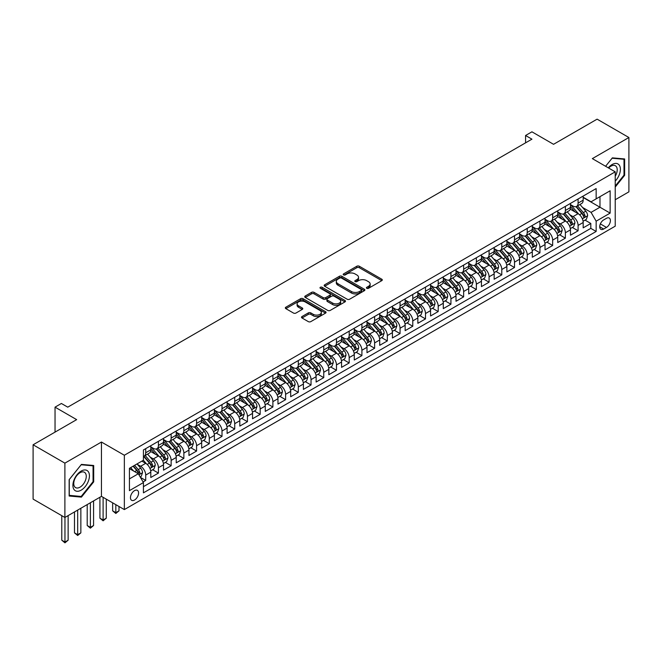 <?xml version="1.0" encoding="UTF-8"?>
<svg xmlns="http://www.w3.org/2000/svg" width="662" height="662" viewBox="0 0 662 662"><rect width="100%" height="100%" fill="white"/><g stroke="black" fill="none" stroke-linecap="round" stroke-linejoin="round"><path stroke-width="0.99" d="M366.773 288.309A1.233 0.712 0 0 0 368.519 288.309L381.784 280.647A1.763 1.018 0 0 0 382.297 279.927A1.763 1.018 0 0 0 381.784 279.207L359.309 266.24A1.763 1.018 0 0 0 356.818 266.24L343.553 273.894A1.233 0.712 0 0 0 343.189 274.399A1.233 0.712 0 0 0 343.553 274.904A1.233 0.712 0 0 0 345.299 274.904L347.02 273.911A5.652 3.26 0 0 1 355.006 273.911L356.876 274.995A5.652 3.26 0 0 1 358.531 277.295A5.652 3.26 0 0 1 356.876 279.604L355.163 280.597A1.233 0.712 0 0 0 354.799 281.102A1.233 0.712 0 0 0 355.163 281.607A1.233 0.712 0 0 0 356.909 281.607L358.622 280.614A5.652 3.26 0 0 1 366.616 280.614L368.486 281.698A5.652 3.26 0 0 1 370.141 283.998A5.652 3.26 0 0 1 368.486 286.307L366.773 287.3A1.233 0.712 0 0 0 366.409 287.805A1.233 0.712 0 0 0 366.773 288.309L366.773 287.3M134.518 500.033A5.751 3.327 120 0 0 138.275 494.961A5.751 3.327 120 0 0 137.398 490.352A5.751 3.327 120 0 0 134.518 490.641A5.751 3.327 120 0 0 130.762 495.706A5.751 3.327 120 0 0 131.639 500.323A5.751 3.327 120 0 0 134.518 500.033M302.013 316.544A1.763 1.018 0 0 0 301.5 317.263A1.763 1.018 0 0 0 302.013 317.983L308.318 321.624A1.763 1.018 0 0 0 310.817 321.624L325.547 313.118A1.763 1.018 0 0 0 326.06 312.398A1.763 1.018 0 0 0 325.547 311.678L303.08 298.703A1.763 1.018 0 0 0 300.581 298.703L285.852 307.209A1.763 1.018 0 0 0 285.339 307.929A1.763 1.018 0 0 0 285.852 308.649L293.465 313.043A1.763 1.018 0 0 0 295.964 313.043L302.269 309.402A1.763 1.018 0 0 0 302.782 308.682A1.763 1.018 0 0 0 302.269 307.962L298.488 305.786A4.725 2.722 0 0 1 297.106 303.858A4.725 2.722 0 0 1 300.018 301.334A4.725 2.722 0 0 1 305.165 301.93L319.961 310.47A4.725 2.722 0 0 1 321.343 312.398A4.725 2.722 0 0 1 318.43 314.913A4.725 2.722 0 0 1 313.283 314.326L310.817 312.903A1.763 1.018 0 0 0 308.318 312.903L302.013 316.544L302.013 317.983M615.23 199.742L628.9 191.848L628.9 137.514L597.107 119.16L553.548 144.308L531.934 131.821L525.57 135.495L531.934 139.169L67.756 407.155L61.392 403.481L55.037 407.155L55.037 432.121M64.893 463.143L64.893 517.477L101.451 496.368L101.451 442.034L64.893 463.143L33.1 444.781L76.66 419.634L55.037 407.155M101.451 442.034L124.348 455.249L615.23 171.839L615.23 226.172L124.348 509.583L124.348 455.249M628.9 137.514L592.341 158.623L615.23 171.839M347.145 299.207A1.763 1.018 0 0 0 349.635 299.207L364.365 290.701A1.763 1.018 0 0 0 364.886 289.981A1.763 1.018 0 0 0 364.365 289.261L341.898 276.286A1.763 1.018 0 0 0 339.399 276.286L324.67 284.792A1.763 1.018 0 0 0 324.157 285.512A1.763 1.018 0 0 0 324.67 286.232L347.145 299.207M320.863 288.574A1.233 0.712 0 0 1 322.113 288.748L344.935 301.922L330.23 310.412A1.763 1.018 0 0 1 327.731 310.412L305.265 297.445L305.265 295.997A1.763 1.018 0 0 0 304.743 296.725A1.763 1.018 0 0 0 305.265 297.445M305.265 295.997L311.562 292.364A1.763 1.018 0 0 1 314.061 292.364L323.172 297.619A1.763 1.018 0 0 0 325.671 297.619L329.85 295.211A1.763 1.018 0 0 0 330.371 294.491A1.763 1.018 0 0 0 329.85 293.762L320.367 288.293A1.233 0.712 0 0 1 320.003 287.788A1.233 0.712 0 0 1 320.764 287.126A1.233 0.712 0 0 1 322.113 287.283L344.96 300.465A1.763 1.018 0 0 1 345.473 301.185A1.763 1.018 0 0 1 344.96 301.913L344.96 300.465M64.893 517.477L33.1 499.115L33.1 444.781M143.075 481.953L145.714 480.43L140.435 477.385M137.431 464.418L140.625 466.263A7.191 4.154 60 0 1 145.714 475.068L150.795 472.138L150.795 477.492L158.425 473.09L152.641 469.747M150.15 457.078L153.344 458.915A7.191 4.154 60 0 1 158.425 467.728L163.514 464.79L163.514 470.152L171.144 465.75L165.359 462.407M162.869 449.73L166.054 451.575A7.191 4.154 60 0 1 171.144 460.388L176.233 457.45L176.233 462.812L183.862 458.402L178.078 455.067M175.579 442.39L178.773 444.235A7.191 4.154 60 0 1 183.862 453.048L188.951 450.11L188.951 455.464L196.581 451.062L190.797 447.719M188.298 435.05L191.492 436.895A7.191 4.154 60 0 1 196.581 445.7L201.67 442.762L201.67 448.124L209.3 443.722L203.507 440.379M201.016 427.71L204.21 429.547A7.191 4.154 60 0 1 209.3 438.36L214.38 435.422L214.38 440.784L222.01 436.382L216.226 433.039M213.735 420.362L216.929 422.207A7.191 4.154 60 0 1 222.01 431.02L227.099 428.082L227.099 433.444L234.729 429.034L228.944 425.699M226.454 413.022L229.648 414.867A7.191 4.154 60 0 1 234.729 423.68L239.818 420.742L239.818 426.096L247.447 421.694L241.663 418.351M239.172 405.682L242.358 407.527A7.191 4.154 60 0 1 247.447 416.332L252.536 413.394L252.536 418.756L260.166 414.354L254.382 411.011M251.883 398.342L255.077 400.179A7.191 4.154 60 0 1 260.166 408.992L265.255 406.054L265.255 411.416L272.885 407.006L267.092 403.671M264.601 390.994L267.796 392.839A7.191 4.154 60 0 1 272.885 401.652L277.966 398.714L277.966 404.077L285.603 399.666L279.811 396.323M277.32 383.654L280.514 385.499A7.191 4.154 60 0 1 285.603 394.304L290.684 391.374L290.684 396.728L298.314 392.326L292.53 388.983M290.039 376.314L293.233 378.151A7.191 4.154 60 0 1 298.314 386.964L303.403 384.026L303.403 389.388L311.032 384.986L305.248 381.643M302.757 368.966L305.943 370.811A7.191 4.154 60 0 1 311.032 379.624L316.122 376.686L316.122 382.048L323.751 377.638L317.967 374.303M315.468 361.626L318.662 363.471A7.191 4.154 60 0 1 323.751 372.284L328.84 369.346L328.84 374.7L336.47 370.298L330.686 366.955M328.187 354.286L331.381 356.131A7.191 4.154 60 0 1 336.47 364.936L341.559 361.998L341.559 367.36L349.188 362.958L343.396 359.615M340.905 346.946L344.099 348.783A7.191 4.154 60 0 1 349.188 357.596L354.269 354.658L354.269 360.02L361.899 355.618L356.115 352.275M353.624 339.598L356.818 341.443A7.191 4.154 60 0 1 361.899 350.256L366.988 347.318L366.988 352.68L374.618 348.27L368.833 344.935M366.343 332.258L369.537 334.103A7.191 4.154 60 0 1 374.618 342.916L379.707 339.978L379.707 345.332L387.336 340.93L381.552 337.587M379.061 324.918L382.247 326.763A7.191 4.154 60 0 1 387.336 335.568L392.425 332.63L392.425 337.992L400.055 333.59L394.271 330.247M391.772 317.57L394.966 319.415A7.191 4.154 60 0 1 400.055 328.228L405.144 325.29L405.144 330.652L412.774 326.242L406.981 322.907M404.49 310.23L407.684 312.075A7.191 4.154 60 0 1 412.774 320.888L417.854 317.95L417.854 323.313L425.492 318.902L419.7 315.559M417.209 302.89L420.403 304.735A7.191 4.154 60 0 1 425.492 313.54L430.573 310.61L430.573 315.964L438.203 311.562L432.418 308.219M429.928 295.55L433.122 297.387A7.191 4.154 60 0 1 438.203 306.2L443.292 303.262L443.292 308.624L450.921 304.222L445.137 300.879M442.646 288.202L445.832 290.047A7.191 4.154 60 0 1 450.921 298.86L456.01 295.922L456.01 301.284L463.64 296.874L457.856 293.539M455.357 280.862L458.551 282.707A7.191 4.154 60 0 1 463.64 291.52L468.729 288.582L468.729 293.936L476.359 289.534L470.574 286.191M468.075 273.522L471.27 275.367A7.191 4.154 60 0 1 476.359 284.172L481.448 281.234L481.448 286.596L489.077 282.194L483.285 278.851M480.794 266.182L483.988 268.019A7.191 4.154 60 0 1 489.077 276.832L494.158 273.894L494.158 279.256L501.788 274.854L496.003 271.511M493.513 258.834L496.707 260.679A7.191 4.154 60 0 1 501.788 269.492L506.877 266.554L506.877 271.917L514.506 267.506L508.722 264.171M506.231 251.494L509.426 253.339A7.191 4.154 60 0 1 514.506 262.152L519.596 259.214L519.596 264.568L527.225 260.166L521.441 256.823M518.95 244.154L522.136 245.999A7.191 4.154 60 0 1 527.225 254.804L532.314 251.866L532.314 257.228L539.944 252.826L534.16 249.483M531.66 236.806L534.855 238.651A7.191 4.154 60 0 1 539.944 247.464L545.033 244.526L545.033 249.888L552.662 245.478L546.878 242.143M544.379 229.466L547.573 231.311A7.191 4.154 60 0 1 552.662 240.124L557.743 237.186L557.743 242.549L565.381 238.138L559.589 234.795M557.098 222.126L560.292 223.971A7.191 4.154 60 0 1 565.381 232.776L570.462 229.846L570.462 235.2L578.091 230.798L578.091 225.436A7.191 4.154 -120 0 0 573.011 216.623L569.817 214.786M572.307 227.455L578.091 230.798M150.795 472.138A7.191 4.154 -120 0 0 145.714 463.326L141.891 461.124M163.514 464.79A7.191 4.154 -120 0 0 158.425 455.986L150.564 451.443M176.233 457.45A7.191 4.154 -120 0 0 171.144 448.637L163.282 444.103M188.951 450.11A7.191 4.154 -120 0 0 183.862 441.297L176.001 436.754M201.67 442.762A7.191 4.154 -120 0 0 196.581 433.958L188.711 429.415M214.38 435.422A7.191 4.154 -120 0 0 209.3 426.609L201.43 422.075M227.099 428.082A7.191 4.154 -120 0 0 222.01 419.269L214.149 414.726M239.818 420.742A7.191 4.154 -120 0 0 234.729 411.93L226.867 407.387M252.536 413.394A7.191 4.154 -120 0 0 247.447 404.59L239.586 400.047M265.255 406.054A7.191 4.154 -120 0 0 260.166 397.241L252.305 392.707M277.966 398.714A7.191 4.154 -120 0 0 272.885 389.901L265.015 385.358M290.684 391.374A7.191 4.154 -120 0 0 285.603 382.562L277.734 378.019M303.403 384.026A7.191 4.154 -120 0 0 298.314 375.222L290.452 370.679M316.122 376.686A7.191 4.154 -120 0 0 311.032 367.873L303.171 363.339M328.84 369.346A7.191 4.154 -120 0 0 323.751 360.533L315.89 355.99M341.559 361.998A7.191 4.154 -120 0 0 336.47 353.194L328.6 348.651M354.269 354.658A7.191 4.154 -120 0 0 349.188 345.845L341.319 341.311M366.988 347.318A7.191 4.154 -120 0 0 361.899 338.505L354.038 333.962M379.707 339.978A7.191 4.154 -120 0 0 374.618 331.166L366.756 326.623M392.425 332.63A7.191 4.154 -120 0 0 387.336 323.826L379.475 319.283M405.144 325.29A7.191 4.154 -120 0 0 400.055 316.477L392.194 311.943M417.854 317.95A7.191 4.154 -120 0 0 412.774 309.137L404.904 304.594M430.573 310.61A7.191 4.154 -120 0 0 425.492 301.798L417.623 297.255M443.292 303.262A7.191 4.154 -120 0 0 438.203 294.458L430.341 289.915M456.01 295.922A7.191 4.154 -120 0 0 450.921 287.109L443.06 282.575M468.729 288.582A7.191 4.154 -120 0 0 463.64 279.769L455.779 275.227M481.448 281.234A7.191 4.154 -120 0 0 476.359 272.43L468.489 267.887M494.158 273.894A7.191 4.154 -120 0 0 489.077 265.081L481.208 260.547M506.877 266.554A7.191 4.154 -120 0 0 501.788 257.741L493.926 253.198M519.596 259.214A7.191 4.154 -120 0 0 514.506 250.402L506.645 245.859M532.314 251.866A7.191 4.154 -120 0 0 527.225 243.062L519.364 238.519M545.033 244.526A7.191 4.154 -120 0 0 539.944 235.713L532.082 231.179M557.743 237.186A7.191 4.154 -120 0 0 552.662 228.373L544.793 223.83M570.462 229.846A7.191 4.154 -120 0 0 565.381 221.034L557.512 216.491M606.458 218.311L603.653 219.933A5.577 3.219 120 0 0 600.012 224.84A5.577 3.219 120 0 0 600.873 229.309A5.577 3.219 120 0 0 603.653 229.035L606.458 227.422A5.577 3.219 120 0 0 610.099 222.506A5.577 3.219 120 0 0 609.239 218.038A5.577 3.219 120 0 0 606.458 218.311M129.429 478.891L138.333 473.752L143.422 482.565L143.422 492.842L596.156 231.46L596.156 221.182L591.067 212.37L582.535 207.438M143.422 482.565L129.429 490.641L129.429 468.315L143.422 460.239L143.422 449.961L596.156 188.579L596.156 198.857L610.141 190.78L610.141 213.106L596.156 221.182M150.795 446.875L153.344 448.348A7.191 4.154 60 0 0 156.935 448.704L162.025 445.766A7.191 4.154 -120 0 0 163.514 442.473L163.514 438.36M163.514 439.535L166.054 441.008A7.191 4.154 60 0 0 169.654 441.364L174.743 438.426A7.191 4.154 -120 0 0 176.233 435.133L176.233 431.02M176.233 432.195L178.773 433.66A7.191 4.154 60 0 0 182.373 434.015L187.462 431.078A7.191 4.154 -120 0 0 188.951 427.784L188.951 423.68M188.951 424.847L191.492 426.32A7.191 4.154 60 0 0 195.091 426.676L200.172 423.738A7.191 4.154 -120 0 0 201.67 420.444L201.67 416.332M201.67 417.507L204.21 418.98A7.191 4.154 60 0 0 207.81 419.336L212.891 416.398A7.191 4.154 -120 0 0 214.38 413.105L214.38 408.992M214.38 410.167L216.929 411.632A7.191 4.154 60 0 0 220.52 411.987L225.61 409.058A7.191 4.154 -120 0 0 227.099 405.765L227.099 401.652M227.099 402.827L229.648 404.292A7.191 4.154 60 0 0 233.239 404.647L238.328 401.71A7.191 4.154 -120 0 0 239.818 398.416L239.818 394.304M239.818 395.479L242.358 396.952A7.191 4.154 60 0 0 245.958 397.308L251.047 394.37A7.191 4.154 -120 0 0 252.536 391.077L252.536 386.964M252.536 388.139L255.077 389.612A7.191 4.154 60 0 0 258.677 389.968L263.766 387.03A7.191 4.154 -120 0 0 265.255 383.737L265.255 379.624M265.255 380.799L267.796 382.264A7.191 4.154 60 0 0 271.395 382.619L276.476 379.682A7.191 4.154 -120 0 0 277.966 376.388L277.966 372.284M277.966 373.459L280.514 374.924A7.191 4.154 60 0 0 284.114 375.28L289.195 372.342A7.191 4.154 -120 0 0 290.684 369.048L290.684 364.936M290.684 366.111L293.233 367.584A7.191 4.154 60 0 0 296.824 367.94L301.913 365.002A7.191 4.154 -120 0 0 303.403 361.709L303.403 357.596M303.403 358.771L305.943 360.236A7.191 4.154 60 0 0 309.543 360.6L314.632 357.662A7.191 4.154 -120 0 0 316.122 354.369L316.122 350.256M316.122 351.431L318.662 352.896A7.191 4.154 60 0 0 322.262 353.251L327.351 350.314A7.191 4.154 -120 0 0 328.84 347.02L328.84 342.908M328.84 344.083L331.381 345.556A7.191 4.154 60 0 0 334.98 345.912L340.069 342.974A7.191 4.154 -120 0 0 341.559 339.68L341.559 335.568M341.559 336.743L344.099 338.216A7.191 4.154 60 0 0 347.699 338.572L352.78 335.634A7.191 4.154 -120 0 0 354.269 332.341L354.269 328.228M354.269 329.403L356.818 330.868A7.191 4.154 60 0 0 360.409 331.223L365.498 328.294A7.191 4.154 -120 0 0 366.988 325.001L366.988 320.888M366.988 322.063L369.537 323.528A7.191 4.154 60 0 0 373.128 323.883L378.217 320.946A7.191 4.154 -120 0 0 379.707 317.652L379.707 313.54M379.707 314.715L382.247 316.188A7.191 4.154 60 0 0 385.847 316.544L390.936 313.606A7.191 4.154 -120 0 0 392.425 310.312L392.425 306.2M392.425 307.375L394.966 308.848A7.191 4.154 60 0 0 398.565 309.204L403.655 306.266A7.191 4.154 -120 0 0 405.144 302.973L405.144 298.86M405.144 300.035L407.684 301.5A7.191 4.154 60 0 0 411.284 301.855L416.365 298.918A7.191 4.154 -120 0 0 417.854 295.624L417.854 291.52M417.854 292.695L420.403 294.16A7.191 4.154 60 0 0 424.003 294.516L429.084 291.578A7.191 4.154 -120 0 0 430.573 288.284L430.573 284.172M430.573 285.347L433.122 286.82A7.191 4.154 60 0 0 436.713 287.176L441.802 284.238A7.191 4.154 -120 0 0 443.292 280.945L443.292 276.832M443.292 278.007L445.832 279.472A7.191 4.154 60 0 0 449.432 279.836L454.521 276.898A7.191 4.154 -120 0 0 456.01 273.605L456.01 269.492M456.01 270.667L458.551 272.132A7.191 4.154 60 0 0 462.15 272.487L467.24 269.55A7.191 4.154 -120 0 0 468.729 266.256L468.729 262.144M468.729 263.319L471.27 264.792A7.191 4.154 60 0 0 474.869 265.148L479.958 262.21A7.191 4.154 -120 0 0 481.448 258.916L481.448 254.804M481.448 255.979L483.988 257.452A7.191 4.154 60 0 0 487.588 257.808L492.669 254.87A7.191 4.154 -120 0 0 494.158 251.577L494.158 247.464M494.158 248.639L496.707 250.104A7.191 4.154 60 0 0 500.298 250.459L505.387 247.53A7.191 4.154 -120 0 0 506.877 244.237L506.877 240.124M506.877 241.299L509.426 242.764A7.191 4.154 60 0 0 513.017 243.12L518.106 240.182A7.191 4.154 -120 0 0 519.596 236.888L519.596 232.776M519.596 233.951L522.136 235.424A7.191 4.154 60 0 0 525.736 235.78L530.825 232.842A7.191 4.154 -120 0 0 532.314 229.548L532.314 225.436M532.314 226.611L534.855 228.084A7.191 4.154 60 0 0 538.454 228.44L543.543 225.502A7.191 4.154 -120 0 0 545.033 222.209L545.033 218.096M545.033 219.271L547.573 220.736A7.191 4.154 60 0 0 551.173 221.091L556.254 218.154A7.191 4.154 -120 0 0 557.743 214.86L557.743 210.756M557.743 211.931L560.292 213.396A7.191 4.154 60 0 0 563.892 213.752L568.972 210.814A7.191 4.154 -120 0 0 570.462 207.52L570.462 203.408M143.422 486.669L590.81 228.373L590.81 223.458L583.181 227.86L583.181 222.498A7.191 4.154 -120 0 0 578.091 213.685L570.23 209.151M570.462 204.583L573.011 206.056A7.191 4.154 -120 0 0 576.602 206.412A7.191 4.154 -120 0 0 578.091 203.118L578.091 199.005M576.602 206.412L581.691 203.474A7.191 4.154 -120 0 0 583.181 200.181L583.181 196.068M145.714 448.637L145.714 452.75A7.191 4.154 60 0 1 144.217 456.044A7.191 4.154 60 0 1 143.422 456.333M144.217 456.044L149.306 453.106A7.191 4.154 -120 0 0 150.795 449.812L150.795 445.7M158.425 441.297L158.425 445.41A7.191 4.154 60 0 1 156.935 448.704M171.144 433.958L171.144 438.07A7.191 4.154 60 0 1 169.654 441.364M183.862 426.609L183.862 430.722A7.191 4.154 60 0 1 182.373 434.015M196.581 419.269L196.581 423.382A7.191 4.154 60 0 1 195.091 426.676M209.3 411.93L209.3 416.042A7.191 4.154 60 0 1 207.81 419.336M222.01 404.59L222.01 408.694A7.191 4.154 60 0 1 220.52 411.987M234.729 397.241L234.729 401.354A7.191 4.154 60 0 1 233.239 404.647M247.447 389.901L247.447 394.014A7.191 4.154 60 0 1 245.958 397.308M260.166 382.562L260.166 386.674A7.191 4.154 60 0 1 258.677 389.968M272.885 375.213L272.885 379.326A7.191 4.154 60 0 1 271.395 382.619M285.603 367.873L285.603 371.986A7.191 4.154 60 0 1 284.114 375.28M298.314 360.533L298.314 364.646A7.191 4.154 60 0 1 296.824 367.94M311.032 353.194L311.032 357.306A7.191 4.154 60 0 1 309.543 360.6M323.751 345.845L323.751 349.958A7.191 4.154 60 0 1 322.262 353.251M336.47 338.505L336.47 342.618A7.191 4.154 60 0 1 334.98 345.912M349.188 331.166L349.188 335.278A7.191 4.154 60 0 1 347.699 338.572M361.899 323.826L361.899 327.93A7.191 4.154 60 0 1 360.409 331.223M374.618 316.477L374.618 320.59A7.191 4.154 60 0 1 373.128 323.883M387.336 309.137L387.336 313.25A7.191 4.154 60 0 1 385.847 316.544M400.055 301.798L400.055 305.91A7.191 4.154 60 0 1 398.565 309.204M412.774 294.449L412.774 298.562A7.191 4.154 60 0 1 411.284 301.855M425.492 287.109L425.492 291.222A7.191 4.154 60 0 1 424.003 294.516M438.203 279.769L438.203 283.882A7.191 4.154 60 0 1 436.713 287.176M450.921 272.43L450.921 276.542A7.191 4.154 60 0 1 449.432 279.836M463.64 265.081L463.64 269.194A7.191 4.154 60 0 1 462.15 272.487M476.359 257.741L476.359 261.854A7.191 4.154 60 0 1 474.869 265.148M489.077 250.402L489.077 254.514A7.191 4.154 60 0 1 487.588 257.808M501.788 243.062L501.788 247.166A7.191 4.154 60 0 1 500.298 250.459M514.506 235.713L514.506 239.826A7.191 4.154 60 0 1 513.017 243.12M527.225 228.373L527.225 232.486A7.191 4.154 60 0 1 525.736 235.78M539.944 221.034L539.944 225.146A7.191 4.154 60 0 1 538.454 228.44M552.662 213.685L552.662 217.798A7.191 4.154 60 0 1 551.173 221.091M565.381 206.345L565.381 210.458A7.191 4.154 60 0 1 563.892 213.752M565.381 232.776L565.381 238.138M552.662 240.124L552.662 245.478M539.944 247.464L539.944 252.826M527.225 254.804L527.225 260.166M514.506 262.152L514.506 267.506M501.788 269.492L501.788 274.854M489.077 276.832L489.077 282.194M476.359 284.172L476.359 289.534M463.64 291.52L463.64 296.874M450.921 298.86L450.921 304.222M438.203 306.2L438.203 311.562M425.492 313.54L425.492 318.902M412.774 320.888L412.774 326.242M400.055 328.228L400.055 333.59M387.336 335.568L387.336 340.93M374.618 342.916L374.618 348.27M361.899 350.256L361.899 355.618M349.188 357.596L349.188 362.958M336.47 364.936L336.47 370.298M323.751 372.284L323.751 377.638M311.032 379.624L311.032 384.986M298.314 386.964L298.314 392.326M285.603 394.304L285.603 399.666M272.885 401.652L272.885 407.006M260.166 408.992L260.166 414.354M247.447 416.332L247.447 421.694M234.729 423.68L234.729 429.034M222.01 431.02L222.01 436.382M209.3 438.36L209.3 443.722M196.581 445.7L196.581 451.062M183.862 453.048L183.862 458.402M171.144 460.388L171.144 465.75M158.425 467.728L158.425 473.09M145.714 475.068L145.714 480.43M138.333 473.752L129.429 468.613M591.067 212.37L599.971 207.231L599.971 196.655L610.141 190.78M583.181 197.533L610.141 213.106M583.181 197.243L591.067 201.794L596.156 198.857M101.451 496.368L124.348 509.583M525.57 135.495L525.57 142.835M585.026 220.115L590.81 223.458M590.81 228.373L596.156 231.46M615.23 187.032L624.638 175.322L624.638 158.954L612.367 157.862L605.598 166.278L612.11 158.226L624.001 159.285L624.001 175.14L615.23 186.055M69.154 496.028L81.426 497.121L93.698 481.862L93.698 465.494L81.426 464.401L69.154 479.669L69.154 496.028M624.001 174.95L624.638 175.322M93.061 481.489L93.698 481.862M80.127 496.376L81.426 497.121M367.261 288.483L368.486 287.78A5.652 3.26 0 0 0 370.141 285.471L370.141 283.998M358.531 277.295L358.531 278.768A5.652 3.26 0 0 1 356.876 281.077L355.66 281.78M381.784 279.207L381.784 280.647L359.309 267.705A1.763 1.018 0 0 0 356.818 267.705L344.05 275.078M364.365 289.261L364.365 290.701L341.898 277.759A1.763 1.018 0 0 0 339.399 277.759L324.694 286.249M361.245 290.486A1.233 0.712 0 0 0 361.609 289.981A1.233 0.712 0 0 0 361.245 289.476L341.526 278.09A1.233 0.712 0 0 0 339.78 278.09L337.968 279.132A5.652 3.26 0 0 0 336.313 281.441A5.652 3.26 0 0 0 337.968 283.75L351.448 291.528A5.652 3.26 0 0 0 359.441 291.528L361.245 290.486L361.245 291.959A1.233 0.712 0 0 0 361.609 291.454L361.609 289.981M336.313 281.441L336.313 282.914A5.652 3.26 0 0 0 337.968 285.214L337.968 283.75M361.245 291.959L359.441 293.001A5.652 3.26 0 0 1 351.448 293.001L337.968 285.214M305.29 297.453L311.562 293.829L311.562 292.364M330.371 294.491L330.371 295.955A1.763 1.018 0 0 1 329.85 296.675L325.671 299.092A1.763 1.018 0 0 1 323.172 299.092L314.061 293.829A1.763 1.018 0 0 0 311.562 293.829M332.63 303.08A4.725 2.722 0 0 0 337.777 303.676A4.725 2.722 0 0 0 340.69 301.152A4.725 2.722 0 0 0 339.308 299.224L334.095 296.22A1.763 1.018 0 0 0 331.604 296.22L327.417 298.628A1.763 1.018 0 0 0 326.904 299.348A1.763 1.018 0 0 0 327.417 300.076L332.63 303.08L332.63 304.553A4.725 2.722 0 0 0 337.777 305.141A4.725 2.722 0 0 0 340.69 302.625L340.69 301.152M326.904 299.348L326.904 300.821A1.763 1.018 0 0 0 327.417 301.541L327.417 300.076M332.63 304.553L327.417 301.541M321.343 312.398L321.343 313.862A4.725 2.722 0 0 1 318.43 316.386A4.725 2.722 0 0 1 313.283 315.791L310.817 314.367A1.763 1.018 0 0 0 308.318 314.367L302.038 317.992M297.106 303.858L297.106 305.323A4.725 2.722 0 0 0 298.488 307.251L298.488 305.786M302.244 309.419L298.488 307.251M325.547 311.678L325.547 313.118L303.08 300.167A1.763 1.018 0 0 0 300.581 300.167L285.876 308.666L285.852 307.209M583.073 221.24L586.358 219.345L587.633 215.671A4.766 2.756 -120 0 0 585.779 211.195L579.97 204.467M578.803 214.157L571.91 206.18A13.761 7.944 -120 0 0 570.462 204.666M575.021 211.914L571.165 207.454A11.42 6.595 -120 0 0 570.462 206.685M575.957 206.668L581.832 213.47A4.766 2.756 60 0 1 583.536 216.755C584.248 217.715 584.761 217.417 585.059 215.878A4.766 2.756 -120 0 0 583.363 212.593L577.554 205.865M576.304 206.561L582.618 213.867A2.425 1.398 60 0 1 583.23 214.819L585.059 215.878M583.536 216.755L583.884 217.318M615.23 181.123A11.693 6.752 120 0 0 620.228 167.56A11.693 6.752 120 0 0 612.11 164.532A11.693 6.752 120 0 0 608.287 167.825M615.23 176.216A8.854 5.114 120 0 0 615.379 165.74A8.854 5.114 120 0 0 610.952 166.179A8.854 5.114 120 0 0 608.635 168.032M623.215 158.83L624.001 159.285M88.327 481.257A11.693 6.752 120 0 0 85.307 469.962A11.693 6.752 120 0 0 74.012 479.975A11.693 6.752 120 0 0 77.04 491.27A11.693 6.752 120 0 0 88.327 481.257M85.431 480.43A8.854 5.114 120 0 0 84.438 472.279A8.854 5.114 120 0 0 74.591 479.462A8.854 5.114 120 0 0 75.584 487.613A8.854 5.114 120 0 0 85.431 480.43M69.278 495.408L69.278 479.553L81.169 464.757L93.061 465.825L93.061 481.679L81.169 496.467L69.154 495.333M92.275 465.369L93.061 465.825M570.354 228.58L573.648 226.685L574.914 223.011A4.766 2.756 -120 0 0 573.06 218.543L567.251 211.815M566.084 221.497L559.191 213.52A13.761 7.944 -120 0 0 557.743 212.005M562.303 219.254L558.455 214.794A11.42 6.595 -120 0 0 557.743 214.025M563.238 214.008L569.113 220.818A4.766 2.756 60 0 1 570.818 224.095C571.529 225.055 572.042 224.766 572.34 223.218A4.766 2.756 -120 0 0 570.644 219.933L564.835 213.205M563.585 213.9L569.899 221.207A2.425 1.398 60 0 1 570.512 222.159L572.34 223.218M570.818 224.095L571.165 224.666M557.644 235.929L560.929 234.025L562.195 230.359A4.766 2.756 -120 0 0 560.342 225.883L554.533 219.155M553.366 228.837L546.473 220.86A13.761 7.944 -120 0 0 545.033 219.345M549.584 226.603L545.736 222.134A11.42 6.595 -120 0 0 545.033 221.373M550.519 221.356L556.403 228.158A4.766 2.756 60 0 1 558.099 231.443C558.819 232.395 559.324 232.105 559.622 230.558A4.766 2.756 -120 0 0 557.925 227.273L552.116 220.545M550.867 221.24L557.181 228.555A2.425 1.398 60 0 1 557.793 229.499L559.622 230.558M558.099 231.443L558.447 232.006M544.925 243.268L548.21 241.373L549.477 237.699A4.766 2.756 -120 0 0 547.623 233.223L541.814 226.495M540.647 236.185L533.762 228.2A13.761 7.944 -120 0 0 532.314 226.694M536.874 233.943L533.018 229.482A11.42 6.595 -120 0 0 532.314 228.713M537.809 228.696L543.684 235.498A4.766 2.756 60 0 1 545.38 238.783C546.1 239.743 546.605 239.445 546.911 237.898A4.766 2.756 -120 0 0 545.207 234.621L539.398 227.893M538.148 228.58L544.462 235.895A2.425 1.398 60 0 1 545.074 236.847L546.911 237.898M545.38 238.783L545.728 239.346M532.207 250.608L535.492 248.713L536.766 245.039A4.766 2.756 -120 0 0 534.904 240.563L529.095 233.835M527.937 243.525L521.044 235.548A13.761 7.944 -120 0 0 519.596 234.034M524.155 241.282L520.299 236.822A11.42 6.595 -120 0 0 519.596 236.053M525.09 236.036L530.965 242.838A4.766 2.756 60 0 1 532.662 246.123C533.382 247.083 533.886 246.785 534.193 245.246A4.766 2.756 -120 0 0 532.488 241.961L526.679 235.233M525.438 235.929L531.752 243.235A2.425 1.398 60 0 1 532.364 244.187L534.193 245.246M532.662 246.123L533.009 246.686M519.488 257.948L522.773 256.053L524.047 252.379A4.766 2.756 -120 0 0 522.194 247.911L516.377 241.183M515.218 250.865L508.325 242.888A13.761 7.944 -120 0 0 506.877 241.373M511.436 248.631L507.58 244.162A11.42 6.595 -120 0 0 506.877 243.401M512.371 243.376L518.247 250.186A4.766 2.756 60 0 1 519.951 253.463C520.663 254.423 521.176 254.134 521.474 252.586A4.766 2.756 -120 0 0 519.778 249.301L513.96 242.573M512.719 243.268L519.033 250.584A2.425 1.398 60 0 1 519.645 251.527L521.474 252.586M519.951 253.463L520.291 254.034M506.769 265.297L510.054 263.393L511.329 259.727A4.766 2.756 -120 0 0 509.475 255.251L503.666 248.523M502.499 258.205L495.606 250.228A13.761 7.944 -120 0 0 494.158 248.713M498.718 255.971L494.862 251.51A11.42 6.595 -120 0 0 494.158 250.741M499.653 250.724L505.528 257.526A4.766 2.756 60 0 1 507.233 260.811C507.944 261.771 508.457 261.473 508.755 259.926A4.766 2.756 -120 0 0 507.059 256.641L501.25 249.922M500 250.608L506.314 257.923A2.425 1.398 60 0 1 506.927 258.875L508.755 259.926M507.233 260.811L507.58 261.374M494.051 272.636L497.344 270.741L498.61 267.067A4.766 2.756 -120 0 0 496.757 262.591L490.947 255.863M489.781 265.553L482.888 257.568A13.761 7.944 -120 0 0 481.448 256.062M485.999 263.31L482.151 258.85A11.42 6.595 -120 0 0 481.448 258.081M486.934 258.064L492.818 264.866A4.766 2.756 60 0 1 494.514 268.151C495.226 269.111 495.739 268.813 496.037 267.274A4.766 2.756 -120 0 0 494.34 263.989L488.531 257.261M487.282 257.957L493.595 265.263A2.425 1.398 60 0 1 494.208 266.215L496.037 267.274M494.514 268.151L494.862 268.714M481.34 279.976L484.625 278.081L485.891 274.407A4.766 2.756 -120 0 0 484.038 269.93L478.229 263.203M477.062 272.893L470.177 264.916A13.761 7.944 -120 0 0 468.729 263.402M473.289 270.65L469.432 266.19A11.42 6.595 -120 0 0 468.729 265.421M474.215 265.404L480.099 272.214A4.766 2.756 60 0 1 481.795 275.491C482.515 276.451 483.02 276.162 483.318 274.614A4.766 2.756 -120 0 0 481.622 271.329L475.812 264.601M474.563 265.297L480.877 272.603A2.425 1.398 60 0 1 481.489 273.555L483.318 274.614M481.795 275.491L482.143 276.062M468.622 287.316L471.907 285.421L473.181 281.747A4.766 2.756 -120 0 0 471.319 277.279L465.51 270.551M464.343 280.233L457.459 272.256A13.761 7.944 -120 0 0 456.01 270.741M460.57 277.999L456.714 273.53A11.42 6.595 -120 0 0 456.01 272.769M461.505 272.744L467.38 279.554A4.766 2.756 60 0 1 469.077 282.839C469.797 283.791 470.301 283.502 470.608 281.954A4.766 2.756 -120 0 0 468.903 278.669L463.094 271.941M461.844 272.636L468.166 279.952A2.425 1.398 60 0 1 468.779 280.895L470.608 281.954M469.077 282.839L469.424 283.402M455.903 294.664L459.188 292.761L460.462 289.095A4.766 2.756 -120 0 0 458.601 284.619L452.791 277.891M451.633 287.573L444.74 279.596A13.761 7.944 -120 0 0 443.292 278.09M447.851 285.339L443.995 280.878A11.42 6.595 -120 0 0 443.292 280.109M448.786 280.092L454.662 286.894A4.766 2.756 60 0 1 456.358 290.179C457.078 291.139 457.583 290.841 457.889 289.294A4.766 2.756 -120 0 0 456.184 286.017L450.375 279.29M449.134 279.976L455.448 287.291A2.425 1.398 60 0 1 456.06 288.243L457.889 289.294M456.358 290.179L456.706 290.742M443.184 302.004L446.469 300.109L447.744 296.435A4.766 2.756 -120 0 0 445.89 291.959L440.073 285.231M438.914 294.921L432.021 286.944A13.761 7.944 -120 0 0 430.573 285.43M435.133 292.678L431.276 288.218A11.42 6.595 -120 0 0 430.573 287.449M436.068 287.432L441.943 294.234A4.766 2.756 60 0 1 443.648 297.519C444.359 298.479 444.872 298.181 445.17 296.642A4.766 2.756 -120 0 0 443.474 293.357L437.656 286.629M436.415 287.325L442.729 294.631A2.425 1.398 60 0 1 443.341 295.583L445.17 296.642M443.648 297.519L443.987 298.082M430.466 309.344L433.759 307.449L435.025 303.775A4.766 2.756 -120 0 0 433.171 299.307L427.362 292.579M426.196 302.261L419.303 294.284A13.761 7.944 -120 0 0 417.854 292.769M422.414 300.018L418.566 295.558A11.42 6.595 -120 0 0 417.854 294.789M423.349 294.772L429.224 301.582A4.766 2.756 60 0 1 430.929 304.859C431.641 305.819 432.154 305.53 432.452 303.982A4.766 2.756 -120 0 0 430.755 300.697L424.946 293.969M423.697 294.664L430.01 301.971A2.425 1.398 60 0 1 430.623 302.923L432.452 303.982M430.929 304.859L431.276 305.43M417.755 316.693L421.04 314.789L422.306 311.123A4.766 2.756 -120 0 0 420.453 306.647L414.644 299.919M413.477 309.601L406.584 301.624A13.761 7.944 -120 0 0 405.144 300.109M409.695 307.367L405.847 302.898A11.42 6.595 -120 0 0 405.144 302.137M410.63 302.12L416.514 308.922A4.766 2.756 60 0 1 418.21 312.207C418.93 313.159 419.435 312.869 419.733 311.322A4.766 2.756 -120 0 0 418.036 308.037L412.227 301.309M410.978 302.004L417.292 309.32A2.425 1.398 60 0 1 417.904 310.263L419.733 311.322M418.21 312.207L418.558 312.77M405.036 324.032L408.322 322.137L409.588 318.463A4.766 2.756 -120 0 0 407.734 313.987L401.925 307.259M400.758 316.949L393.873 308.964A13.761 7.944 -120 0 0 392.425 307.458M396.985 314.707L393.129 310.246A11.42 6.595 -120 0 0 392.425 309.477M397.92 309.46L403.795 316.262A4.766 2.756 60 0 1 405.492 319.547C406.211 320.507 406.716 320.209 407.022 318.662A4.766 2.756 -120 0 0 405.318 315.385L399.509 308.658M398.259 309.344L404.573 316.659A2.425 1.398 60 0 1 405.185 317.611L407.022 318.662M405.492 319.547L405.839 320.11M392.318 331.372L395.603 329.477L396.877 325.803A4.766 2.756 -120 0 0 395.015 321.327L389.206 314.599M388.048 324.289L381.155 316.312A13.761 7.944 -120 0 0 379.707 314.798M384.266 322.046L380.41 317.586A11.42 6.595 -120 0 0 379.707 316.817M385.201 316.8L391.077 323.602A4.766 2.756 60 0 1 392.773 326.887C393.493 327.847 393.998 327.558 394.304 326.01A4.766 2.756 -120 0 0 392.599 322.725L386.79 315.997M385.549 316.693L391.863 323.999A2.425 1.398 60 0 1 392.475 324.951L394.304 326.01M392.773 326.887L393.12 327.45M379.599 338.712L382.884 336.817L384.159 333.143A4.766 2.756 -120 0 0 382.305 328.675L376.488 321.947M375.329 331.629L368.436 323.652A13.761 7.944 -120 0 0 366.988 322.137M371.548 329.395L367.691 324.926A11.42 6.595 -120 0 0 366.988 324.165M372.483 324.14L378.358 330.95A4.766 2.756 60 0 1 380.054 334.227C380.774 335.187 381.287 334.898 381.585 333.35A4.766 2.756 -120 0 0 379.889 330.065L374.071 323.337M372.83 324.032L379.144 331.348A2.425 1.398 60 0 1 379.756 332.291L381.585 333.35M380.054 334.227L380.402 334.798M366.88 346.06L370.166 344.157L371.44 340.491A4.766 2.756 -120 0 0 369.586 336.015L363.777 329.287M362.611 338.969L355.717 330.992A13.761 7.944 -120 0 0 354.269 329.477M358.829 336.735L354.973 332.274A11.42 6.595 -120 0 0 354.269 331.505M359.764 331.488L365.639 338.29A4.766 2.756 60 0 1 367.344 341.575C368.055 342.535 368.568 342.237 368.866 340.69A4.766 2.756 -120 0 0 367.17 337.413L361.361 330.686M360.111 331.372L366.425 338.687A2.425 1.398 60 0 1 367.038 339.639L368.866 340.69M367.344 341.575L367.691 342.138M354.162 353.4L357.455 351.505L358.721 347.831A4.766 2.756 -120 0 0 356.868 343.355L351.059 336.627M349.892 346.317L342.999 338.332A13.761 7.944 -120 0 0 341.559 336.826M346.11 344.075L342.262 339.614A11.42 6.595 -120 0 0 341.559 338.845M347.045 338.828L352.929 345.63A4.766 2.756 60 0 1 354.625 348.915C355.337 349.875 355.85 349.577 356.148 348.038A4.766 2.756 -120 0 0 354.451 344.753L348.642 338.025M347.393 338.721L353.707 346.027A2.425 1.398 60 0 1 354.319 346.979L356.148 348.038M354.625 348.915L354.973 349.478M341.451 360.74L344.737 358.845L346.003 355.171A4.766 2.756 -120 0 0 344.149 350.695L338.34 343.975M337.173 353.657L330.28 345.68A13.761 7.944 -120 0 0 328.84 344.166M333.4 351.414L329.544 346.954A11.42 6.595 -120 0 0 328.84 346.185M334.327 346.168L340.21 352.978A4.766 2.756 60 0 1 341.906 356.255C342.626 357.215 343.131 356.926 343.429 355.378A4.766 2.756 -120 0 0 341.733 352.093L335.924 345.365M334.674 346.06L340.988 353.367A2.425 1.398 60 0 1 341.6 354.319L343.429 355.378M341.906 356.255L342.254 356.826M328.733 368.08L332.018 366.185L333.292 362.519A4.766 2.756 -120 0 0 331.43 358.043L325.621 351.315M324.454 360.997L317.57 353.02A13.761 7.944 -120 0 0 316.122 351.505M320.681 358.763L316.825 354.294A11.42 6.595 -120 0 0 316.122 353.533M321.616 353.516L327.491 360.318A4.766 2.756 60 0 1 329.188 363.603C329.908 364.555 330.412 364.265 330.719 362.718A4.766 2.756 -120 0 0 329.014 359.433L323.205 352.705M321.955 353.4L328.278 360.716A2.425 1.398 60 0 1 328.882 361.659L330.719 362.718M329.188 363.603L329.535 364.166M316.014 375.428L319.299 373.525L320.573 369.859A4.766 2.756 -120 0 0 318.712 365.383L312.903 358.655M311.744 368.337L304.851 360.36A13.761 7.944 -120 0 0 303.403 358.854M307.962 366.103L304.106 361.642A11.42 6.595 -120 0 0 303.403 360.873M308.897 360.856L314.773 367.658A4.766 2.756 60 0 1 316.469 370.943C317.189 371.903 317.694 371.605 318 370.058A4.766 2.756 -120 0 0 316.295 366.781L310.486 360.054M309.245 360.74L315.559 368.055A2.425 1.398 60 0 1 316.171 369.007L318 370.058M316.469 370.943L316.817 371.506M303.295 382.768L306.58 380.873L307.855 377.199A4.766 2.756 -120 0 0 306.001 372.723L300.184 365.995M299.025 375.685L292.132 367.708A13.761 7.944 -120 0 0 290.684 366.194M295.244 373.442L291.388 368.982A11.42 6.595 -120 0 0 290.684 368.213M296.179 368.196L302.054 374.998A4.766 2.756 60 0 1 303.759 378.283C304.47 379.243 304.983 378.945 305.281 377.406A4.766 2.756 -120 0 0 303.585 374.121L297.768 367.393M296.526 368.089L302.84 375.395A2.425 1.398 60 0 1 303.453 376.347L305.281 377.406M303.759 378.283L304.098 378.846M290.577 390.108L293.862 388.213L295.136 384.539A4.766 2.756 -120 0 0 293.283 380.071L287.474 373.343M286.307 383.025L279.414 375.048A13.761 7.944 -120 0 0 277.966 373.534M282.525 380.782L278.669 376.322A11.42 6.595 -120 0 0 277.966 375.553M283.46 375.536L289.335 382.346A4.766 2.756 60 0 1 291.04 385.623C291.752 386.583 292.265 386.294 292.563 384.746A4.766 2.756 -120 0 0 290.866 381.461L285.057 374.733M283.808 375.428L290.122 382.735A2.425 1.398 60 0 1 290.734 383.687L292.563 384.746M291.04 385.623L291.388 386.194M277.866 397.457L281.151 395.553L282.417 391.887A4.766 2.756 -120 0 0 280.564 387.411L274.755 380.683M273.588 390.365L266.695 382.388A13.761 7.944 -120 0 0 265.255 380.873M269.806 388.131L265.958 383.662A11.42 6.595 -120 0 0 265.255 382.901M270.741 382.884L276.625 389.686A4.766 2.756 60 0 1 278.321 392.971C279.033 393.923 279.546 393.633 279.844 392.086A4.766 2.756 -120 0 0 278.148 388.801L272.339 382.073M271.089 382.768L277.403 390.084A2.425 1.398 60 0 1 278.015 391.035L279.844 392.086M278.321 392.971L278.669 393.534M265.148 404.796L268.433 402.901L269.699 399.227A4.766 2.756 -120 0 0 267.845 394.751L262.036 388.023M260.869 397.713L253.985 389.728A13.761 7.944 -120 0 0 252.536 388.222M257.096 395.471L253.24 391.01A11.42 6.595 -120 0 0 252.536 390.241M258.031 390.224L263.906 397.026A4.766 2.756 60 0 1 265.603 400.311C266.323 401.271 266.827 400.973 267.134 399.426A4.766 2.756 -120 0 0 265.429 396.149L259.62 389.422M258.37 390.108L264.684 397.423A2.425 1.398 60 0 1 265.297 398.375L267.134 399.426M265.603 400.311L265.95 400.874M252.429 412.136L255.714 410.241L256.988 406.567A4.766 2.756 -120 0 0 255.127 402.091L249.317 395.363M248.159 405.053L241.266 397.076A13.761 7.944 -120 0 0 239.818 395.562M244.377 402.81L240.521 398.35A11.42 6.595 -120 0 0 239.818 397.581M245.312 397.564L251.188 404.366A4.766 2.756 60 0 1 252.884 407.651C253.604 408.611 254.109 408.322 254.415 406.774A4.766 2.756 -120 0 0 252.71 403.489L246.901 396.761M245.652 397.457L251.974 404.763A2.425 1.398 60 0 1 252.586 405.715L254.415 406.774M252.884 407.651L253.232 408.214M239.71 419.476L242.995 417.581L244.27 413.907A4.766 2.756 -120 0 0 242.416 409.439L236.599 402.711M235.44 412.393L228.547 404.416A13.761 7.944 -120 0 0 227.099 402.901M231.659 410.159L227.802 405.69A11.42 6.595 -120 0 0 227.099 404.929M232.594 404.904L238.469 411.714A4.766 2.756 60 0 1 240.165 414.991C240.885 415.951 241.398 415.662 241.696 414.114A4.766 2.756 -120 0 0 240 410.829L234.183 404.101M232.941 404.796L239.255 412.112A2.425 1.398 60 0 1 239.867 413.055L241.696 414.114M240.165 414.991L240.513 415.562M226.992 426.824L230.277 424.921L231.551 421.255A4.766 2.756 -120 0 0 229.697 416.779L223.888 410.051M222.722 419.733L215.829 411.756A13.761 7.944 -120 0 0 214.38 410.241M218.94 417.499L215.084 413.038A11.42 6.595 -120 0 0 214.38 412.269M219.875 412.252L225.75 419.054A4.766 2.756 60 0 1 227.455 422.339C228.167 423.299 228.68 423.001 228.978 421.454A4.766 2.756 -120 0 0 227.281 418.177L221.472 411.45M220.223 412.136L226.536 419.451A2.425 1.398 60 0 1 227.149 420.403L228.978 421.454M227.455 422.339L227.802 422.902M214.273 434.164L217.566 432.269L218.832 428.595A4.766 2.756 -120 0 0 216.979 424.119L211.17 417.391M210.003 427.081L203.11 419.104A13.761 7.944 -120 0 0 201.67 417.59M206.221 424.839L202.373 420.378A11.42 6.595 -120 0 0 201.67 419.609M207.156 419.592L213.032 426.394A4.766 2.756 60 0 1 214.736 429.679C215.448 430.639 215.961 430.341 216.259 428.802A4.766 2.756 -120 0 0 214.562 425.517L208.753 418.789M207.504 419.485L213.818 426.791A2.425 1.398 60 0 1 214.43 427.743L216.259 428.802M214.736 429.679L215.084 430.242M201.562 441.504L204.848 439.609L206.114 435.935A4.766 2.756 -120 0 0 204.26 431.459L198.451 424.739M197.284 434.421L190.391 426.444A13.761 7.944 -120 0 0 188.951 424.93M193.511 432.178L189.655 427.718A11.42 6.595 -120 0 0 188.951 426.949M194.438 426.932L200.321 433.742A4.766 2.756 60 0 1 202.018 437.019C202.738 437.979 203.242 437.69 203.54 436.142A4.766 2.756 -120 0 0 201.844 432.857L196.035 426.129M194.785 426.824L201.099 434.131A2.425 1.398 60 0 1 201.711 435.083L203.54 436.142M202.018 437.019L202.365 437.59M188.844 448.853L192.129 446.949L193.403 443.283A4.766 2.756 -120 0 0 191.541 438.807L185.732 432.079M184.566 441.761L177.681 433.784A13.761 7.944 -120 0 0 176.233 432.269M180.792 439.527L176.936 435.058A11.42 6.595 -120 0 0 176.233 434.297M181.727 434.28L187.603 441.082A4.766 2.756 60 0 1 189.299 444.368C190.019 445.319 190.524 445.029 190.83 443.482A4.766 2.756 -120 0 0 189.125 440.197L183.316 433.469M182.067 434.164L188.389 441.48A2.425 1.398 60 0 1 188.993 442.423L190.83 443.482M189.299 444.368L189.646 444.93M115.825 504.659L115.825 512.669L119.003 510.832L119.003 506.496M119.003 510.832L115.825 513.472L112.648 510.832L112.648 502.822M112.648 510.832L115.825 512.669L115.825 513.472M176.125 456.192L179.41 454.298L180.685 450.623A4.766 2.756 -120 0 0 178.823 446.147L173.014 439.419M171.855 449.101L164.962 441.124A13.761 7.944 -120 0 0 163.514 439.618M168.074 446.867L164.217 442.406A11.42 6.595 -120 0 0 163.514 441.637M169.009 441.62L174.884 448.422A4.766 2.756 60 0 1 176.58 451.707C177.3 452.667 177.805 452.369 178.111 450.822A4.766 2.756 -120 0 0 176.406 447.545L170.597 440.818M169.356 441.504L175.67 448.819A2.425 1.398 60 0 1 176.282 449.771L178.111 450.822M176.58 451.707L176.928 452.27M103.106 497.319L103.106 520.009L106.284 518.172L106.284 499.156M106.284 518.172L103.106 520.812L99.929 518.172L99.929 497.245M99.929 518.172L103.106 520.009L103.106 520.812M163.406 463.532L166.692 461.637L167.966 457.963A4.766 2.756 -120 0 0 166.112 453.487L160.295 446.759M159.137 456.449L152.243 448.472A13.761 7.944 -120 0 0 150.795 446.958M155.355 454.206L151.499 449.746A11.42 6.595 -120 0 0 150.795 448.977M156.29 448.96L162.165 455.762A4.766 2.756 60 0 1 163.87 459.047C164.581 460.007 165.095 459.709 165.392 458.17A4.766 2.756 -120 0 0 163.696 454.885L157.879 448.157M156.637 448.853L162.951 456.159A2.425 1.398 60 0 1 163.564 457.111L165.392 458.17M163.87 459.047L164.209 459.61M90.388 502.756L90.388 527.349L93.574 525.512L93.574 500.919M93.574 525.512L90.388 528.16L87.21 525.512L87.21 504.585M87.21 525.512L90.388 527.349L90.388 528.16M150.688 470.872L153.973 468.977L155.247 465.303A4.766 2.756 -120 0 0 153.394 460.835L147.585 454.107M146.418 463.789L143.373 460.264M142.636 461.546L142.148 460.975M143.571 456.3L149.446 463.11A4.766 2.756 60 0 1 151.151 466.387C151.863 467.347 152.376 467.058 152.674 465.51A4.766 2.756 -120 0 0 150.977 462.225L145.168 455.497M143.919 456.192L150.233 463.499A2.425 1.398 60 0 1 150.845 464.451L152.674 465.51M151.151 466.387L151.499 466.958M77.677 510.096L77.677 534.689L80.855 532.86L80.855 508.259M80.855 532.86L77.677 535.5L74.492 532.86L74.492 511.933M74.492 532.86L77.677 534.689L77.677 535.5M140.179 476.946L141.263 476.317L142.529 472.651A4.766 2.756 -120 0 0 140.675 468.175L137.017 463.938M133.6 471.021L130.654 467.612M129.917 468.895L129.429 468.324M133.07 466.214L136.736 470.45A4.766 2.756 60 0 1 138.432 473.735C139.144 474.687 139.657 474.397 139.955 472.85A4.766 2.756 -120 0 0 138.259 469.565L134.601 465.336M133.368 466.048L137.514 470.848A2.425 1.398 60 0 1 138.126 471.799L139.955 472.85M138.432 473.735L138.78 474.298M64.959 517.436L64.959 542.037L68.136 540.2L68.136 515.599M68.136 540.2L64.959 542.84L61.781 540.2L61.781 515.673M61.781 540.2L64.959 542.037L64.959 542.84M140.625 466.263L145.714 463.326M153.344 458.915L158.425 455.986M166.054 451.575L171.144 448.637M178.773 444.235L183.862 441.297M191.492 436.895L196.581 433.958M204.21 429.547L209.3 426.609M216.929 422.207L222.01 419.269M229.648 414.867L234.729 411.93M242.358 407.527L247.447 404.59M255.077 400.179L260.166 397.241M267.796 392.839L272.885 389.901M280.514 385.499L285.603 382.562M293.233 378.151L298.314 375.222M305.943 370.811L311.032 367.873M318.662 363.471L323.751 360.533M331.381 356.131L336.47 353.194M344.099 348.783L349.188 345.845M356.818 341.443L361.899 338.505M369.537 334.103L374.618 331.166M382.247 326.763L387.336 323.826M394.966 319.415L400.055 316.477M407.684 312.075L412.774 309.137M420.403 304.735L425.492 301.798M433.122 297.387L438.203 294.458M445.832 290.047L450.921 287.109M458.551 282.707L463.64 279.769M471.27 275.367L476.359 272.43M483.988 268.019L489.077 265.081M496.707 260.679L501.788 257.741M509.426 253.339L514.506 250.402M522.136 245.999L527.225 243.062M534.855 238.651L539.944 235.713M547.573 231.311L552.662 228.373M560.292 223.971L565.381 221.034M573.011 216.623L578.091 213.685M578.091 203.118L583.181 200.181M145.714 452.75L150.795 449.812M158.425 445.41L163.514 442.473M171.144 438.07L176.233 435.133M183.862 430.722L188.951 427.784M196.581 423.382L201.67 420.444M209.3 416.042L214.38 413.105M222.01 408.694L227.099 405.765M234.729 401.354L239.818 398.416M247.447 394.014L252.536 391.077M260.166 386.674L265.255 383.737M272.885 379.326L277.966 376.388M285.603 371.986L290.684 369.048M298.314 364.646L303.403 361.709M311.032 357.306L316.122 354.369M323.751 349.958L328.84 347.02M336.47 342.618L341.559 339.68M349.188 335.278L354.269 332.341M361.899 327.93L366.988 325.001M374.618 320.59L379.707 317.652M387.336 313.25L392.425 310.312M400.055 305.91L405.144 302.973M412.774 298.562L417.854 295.624M425.492 291.222L430.573 288.284M438.203 283.882L443.292 280.945M450.921 276.542L456.01 273.605M463.64 269.194L468.729 266.256M476.359 261.854L481.448 258.916M489.077 254.514L494.158 251.577M501.788 247.166L506.877 244.237M514.506 239.826L519.596 236.888M527.225 232.486L532.314 229.548M539.944 225.146L545.033 222.209M552.662 217.798L557.743 214.86M565.381 210.458L570.462 207.52M578.091 225.436L583.181 222.498M600.36 223.897L606.458 227.422M599.714 226.76L603.653 229.035M368.486 287.78L368.486 286.307M355.163 281.607L355.163 280.597M356.876 281.077L356.876 279.604M343.553 274.904L343.553 273.894M356.818 267.705L356.818 266.24M359.309 267.705L359.309 266.24M324.67 286.232L324.67 284.792M339.399 277.759L339.399 276.286M341.898 277.759L341.898 276.286M351.448 293.001L351.448 291.528M359.441 293.001L359.441 291.528M314.061 293.829L314.061 292.364M323.172 299.092L323.172 297.619M325.671 299.092L325.671 297.619M329.85 296.675L329.85 295.211M322.113 288.748L322.113 287.283M308.318 314.367L308.318 312.903M310.817 314.367L310.817 312.903M313.283 315.791L313.283 314.326M302.269 309.402L302.269 307.962M300.581 300.167L300.581 298.703M303.08 300.167L303.08 298.703M582.345 218.799L587.599 215.762M571.91 206.18L572.564 205.799M583.363 212.593L585.779 211.195M579.564 214.786L581.832 213.47M569.634 226.139L574.881 223.102M559.191 213.52L559.845 213.139M570.644 219.933L573.06 218.543M566.846 222.126L569.113 220.818M556.916 233.479L562.17 230.45M546.473 220.86L547.135 220.479M557.925 227.273L560.342 225.883M554.127 229.466L556.403 228.158M544.197 240.819L549.452 237.79M533.762 228.2L534.416 227.827M545.207 234.621L547.623 233.223M541.408 236.814L543.684 235.498M531.478 248.167L536.733 245.13M521.044 235.548L521.697 235.167M532.488 241.961L534.904 240.563M528.69 244.154L530.965 242.838M518.76 255.507L524.014 252.479M508.325 242.888L508.979 242.507M519.778 249.301L522.194 247.911M515.971 251.494L518.247 250.186M506.041 262.847L511.296 259.818M495.606 250.228L496.26 249.855M507.059 256.641L509.475 255.251M503.261 258.842L505.528 257.526M493.331 270.195L498.577 267.158M482.888 257.568L483.541 257.195M494.34 263.989L496.757 262.591M490.542 266.182L492.818 264.866M480.612 277.535L485.867 274.498M470.177 264.916L470.831 264.535M481.622 271.329L484.038 269.93M477.823 273.522L480.099 272.214M467.893 284.875L473.148 281.847M457.459 272.256L458.112 271.875M468.903 278.669L471.319 277.279M465.105 280.862L467.38 279.554M455.175 292.215L460.429 289.186M444.74 279.596L445.394 279.223M456.184 286.017L458.601 284.619M452.386 288.21L454.662 286.894M442.456 299.563L447.711 296.526M432.021 286.944L432.675 286.563M443.474 293.357L445.89 291.959M439.676 295.55L441.943 294.234M429.746 306.903L434.992 303.866M419.303 294.284L419.956 293.903M430.755 300.697L433.171 299.307M426.957 302.89L429.224 301.582M417.027 314.243L422.282 311.214M406.584 301.624L407.246 301.243M418.036 308.037L420.453 306.647M414.238 310.23L416.514 308.922M404.308 321.591L409.563 318.554M393.873 308.964L394.527 308.591M405.318 315.385L407.734 313.987M401.52 317.578L403.795 316.262M391.59 328.931L396.844 325.894M381.155 316.312L381.808 315.931M392.599 322.725L395.015 321.327M388.801 324.918L391.077 323.602M378.871 336.271L384.125 333.243M368.436 323.652L369.09 323.271M379.889 330.065L382.305 328.675M376.082 332.258L378.358 330.95M366.152 343.611L371.407 340.582M355.717 330.992L356.371 330.619M367.17 337.413L369.586 336.015M363.372 339.606L365.639 338.29M353.442 350.959L358.688 347.922M342.999 338.332L343.652 337.959M354.451 344.753L356.868 343.355M350.653 346.946L352.929 345.63M340.723 358.299L345.978 355.262M330.28 345.68L330.942 345.299M341.733 352.093L344.149 350.695M337.934 354.286L340.21 352.978M328.004 365.639L333.259 362.611M317.57 353.02L318.223 352.639M329.014 359.433L331.43 358.043M325.216 361.626L327.491 360.318M315.286 372.979L320.54 369.95M304.851 360.36L305.505 359.987M316.295 366.781L318.712 365.383M312.497 368.974L314.773 367.658M302.567 380.327L307.822 377.29M292.132 367.708L292.786 367.327M303.585 374.121L306.001 372.723M299.787 376.314L302.054 374.998M289.857 387.667L295.103 384.63M279.414 375.048L280.067 374.667M290.866 381.461L293.283 380.071M287.068 383.654L289.335 382.346M277.138 395.007L282.393 391.978M266.695 382.388L267.357 382.007M278.148 388.801L280.564 387.411M274.349 390.994L276.625 389.686M264.419 402.355L269.674 399.318M253.985 389.728L254.638 389.355M265.429 396.149L267.845 394.751M261.631 398.342L263.906 397.026M251.701 409.695L256.955 406.658M241.266 397.076L241.92 396.695M252.71 403.489L255.127 402.091M248.912 405.682L251.188 404.366M238.982 417.035L244.237 414.007M228.547 404.416L229.201 404.035M240 410.829L242.416 409.439M236.193 413.022L238.469 411.714M226.263 424.375L231.518 421.346M215.829 411.756L216.482 411.383M227.281 418.177L229.697 416.779M223.483 420.37L225.75 419.054M213.553 431.723L218.799 428.686M203.11 419.104L203.764 418.723M214.562 425.517L216.979 424.119M210.764 427.71L213.032 426.394M200.834 439.063L206.089 436.026M190.391 426.444L191.053 426.063M201.844 432.857L204.26 431.459M198.046 435.05L200.321 433.742M188.116 446.403L193.37 443.374M177.681 433.784L178.335 433.403M189.125 440.197L191.541 438.807M185.327 442.39L187.603 441.082M175.397 453.743L180.652 450.714M164.962 441.124L165.616 440.751M176.406 447.545L178.823 446.147M172.608 449.738L174.884 448.422M162.678 461.091L167.933 458.054M152.243 448.472L152.897 448.091M163.696 454.885L166.112 453.487M159.898 457.078L162.165 455.762M149.968 468.431L155.214 465.394M150.977 462.225L153.394 460.835M147.179 464.418L149.446 463.11M138.937 474.795L142.495 472.742M138.259 469.565L140.675 468.175M134.676 471.634L136.736 470.45"/></g></svg>
